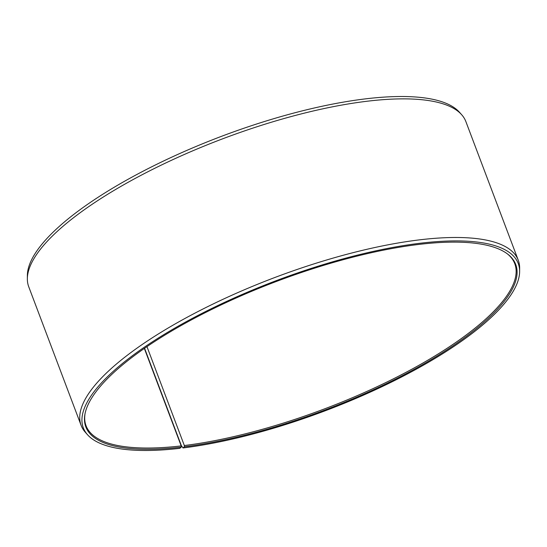 <?xml version="1.0" encoding="UTF-8"?>
<svg xmlns="http://www.w3.org/2000/svg" width="547" height="547" viewBox="0 0 547 547"><rect width="100%" height="100%" fill="white"/><g stroke="black" fill="none" stroke-linecap="round" stroke-linejoin="round"><path stroke-width="0.82" d="M507.322 253.829A229.159 68.525 -20.7 0 1 514.782 263.729A229.159 68.525 -20.7 0 1 414.564 367.721A229.159 68.525 -20.7 0 1 184.339 445.531L184.387 446.762L183.019 447.952L181.33 445.579L144.565 348.282M146.965 346.634L184.339 445.531M144.346 348.432L181.18 445.908L181.221 447.145L179.819 448.335A232.475 69.517 -20.7 0 1 87.534 434.756L85.366 432.315A233.651 69.872 -20.7 0 1 81.12 425.402L28.738 286.785A233.651 69.872 -20.7 0 1 27.35 278.785L27.371 275.524A232.475 69.517 -20.7 0 1 142.897 171.307A232.475 69.517 -20.7 0 1 367.181 98.665A232.475 69.517 -20.7 0 1 459.466 112.244L461.634 114.685A233.651 69.872 -20.7 0 1 465.88 121.598L518.262 260.215A233.651 69.872 -20.7 0 1 519.65 268.215L519.629 271.476A232.475 69.517 -20.7 0 1 405.785 374.811A232.475 69.517 -20.7 0 1 183.019 447.952M27.35 278.785A233.651 69.872 -20.7 0 1 143.464 174.042A233.651 69.872 -20.7 0 1 368.883 101.031A233.651 69.872 -20.7 0 1 461.634 114.685M81.12 425.402A233.651 69.872 -20.7 0 1 184.934 318.477A233.651 69.872 -20.7 0 1 421.265 239.648A233.651 69.872 -20.7 0 1 518.262 260.215M87.534 434.756A232.475 69.517 -20.7 0 1 176.127 327.352A232.475 69.517 -20.7 0 1 421.744 243.059A232.475 69.517 -20.7 0 1 519.629 271.476M181.221 447.145A229.781 68.717 -20.7 0 1 84.983 413.949A229.781 68.717 -20.7 0 1 420.342 244.249A229.781 68.717 -20.7 0 1 507.787 254.184A229.781 68.717 -20.7 0 1 431.439 359.475A229.781 68.717 -20.7 0 1 184.387 446.762M181.18 445.908A229.159 68.525 -20.7 0 1 86.05 425.737A229.159 68.525 -20.7 0 1 85.1 413.375"/></g></svg>
